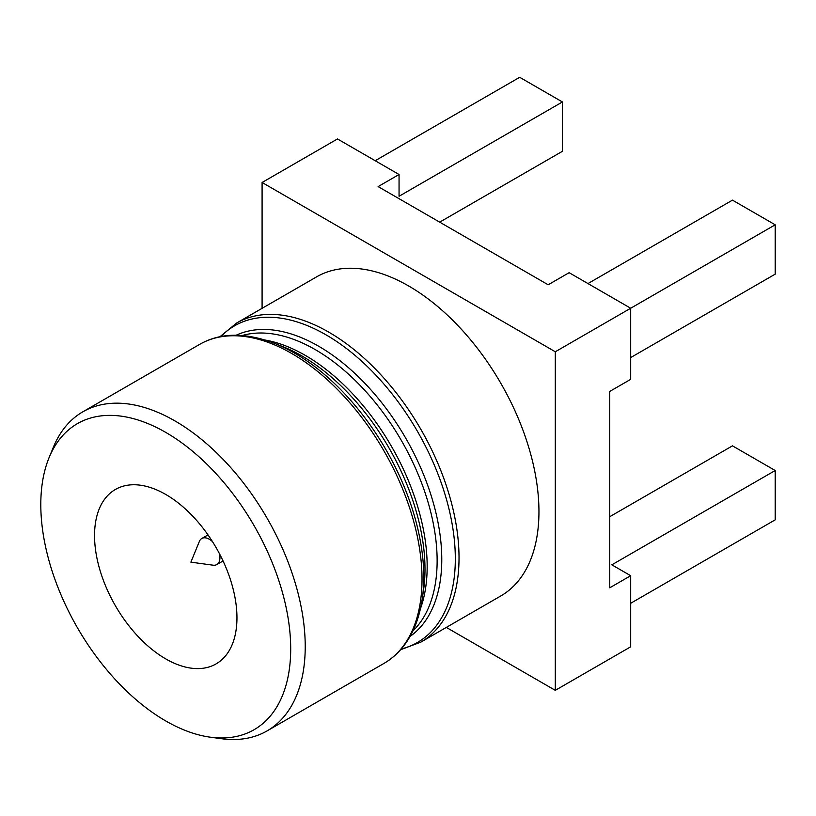 <?xml version="1.0" encoding="UTF-8"?>
<svg xmlns="http://www.w3.org/2000/svg" width="816" height="816" viewBox="0 0 816 816"><rect width="100%" height="100%" fill="white"/><g stroke="black" fill="none" stroke-linecap="round" stroke-linejoin="round"><path stroke-width="1.22" d="M609.746 516.701L732.472 445.842L775.2 470.516L611.837 564.825L630.686 575.708L609.746 587.795L609.746 391.425L630.686 379.338L630.686 308.234L569.119 272.687L548.179 284.784L378.114 186.599L399.055 174.502L399.055 196.268L562.418 101.959L562.418 151.297L439.691 222.146M630.686 357.571L775.2 274.145L775.2 224.808L555.298 351.767L262.089 182.488L262.089 308.326M587.969 283.57L732.472 200.144L775.2 224.808M399.055 174.502L337.487 138.955L262.089 182.488M446.311 627.412L555.298 690.336L555.298 351.767M500.8 595.955L420.872 642.1L500.8 595.955A184.222 106.366 60 0 0 500.8 383.234A184.222 106.366 60 0 0 316.577 276.869L236.65 323.014L316.577 276.869M630.686 575.708L630.686 646.802L555.298 690.336M630.686 603.279L775.2 519.843L775.2 470.516M375.187 160.721L519.69 77.296L562.418 101.959M210.334 737.195L221.442 738.704A184.222 106.366 -120 0 0 267.077 730.901A184.222 106.366 -120 0 0 305.225 646.568A184.222 106.366 -120 0 0 224.818 461.162A184.222 106.366 -120 0 0 82.844 411.805L199.634 344.383A184.222 106.366 -120 0 1 199.645 344.383L82.844 411.805A184.222 106.366 -120 0 0 53.275 447.423L49.021 457.807A176.705 102.02 60 0 1 188.414 447.882A176.705 102.02 60 0 1 290.7 648.812A176.705 102.02 60 0 1 210.334 737.195A176.705 102.02 60 0 1 40.8 504.533A176.705 102.02 60 0 1 49.021 457.807M267.077 730.901L383.867 663.469A184.222 106.366 -120 0 0 383.867 450.748A184.222 106.366 -120 0 0 199.645 344.383C220.238 332.561 245.188 332.204 274.482 343.322A182.835 105.56 60 0 1 423.759 576.994A182.835 105.56 -120 0 1 422.198 599.179C419.21 618.854 412.743 634.838 402.798 647.139C397.331 653.891 391.027 659.338 383.867 663.469L267.077 730.901M94.544 535.561A100.705 58.14 60 0 1 115.393 489.467A100.705 58.14 60 0 1 192.994 516.446A100.705 58.14 60 0 1 236.956 617.783A100.705 58.14 60 0 1 216.097 663.887A100.705 58.14 60 0 1 138.496 636.908A100.705 58.14 60 0 1 94.544 535.561M212.507 541.651A15.045 8.69 -120 0 0 201.787 538.499A15.045 8.69 -120 0 0 199.369 541.406L190.883 562.163L213.109 565.192A15.045 8.69 -120 0 0 216.832 564.56A15.045 8.69 -120 0 0 219.943 557.665A15.045 8.69 -120 0 0 219.453 553.697M400.605 649.73L420.872 642.1A184.222 106.366 60 0 0 420.872 429.379A184.222 106.366 60 0 0 236.65 323.014L219.912 336.753M220.901 336.559A182.835 105.56 -120 0 1 365.548 364.803A182.835 105.56 -120 0 1 455.318 558.766A182.835 105.56 60 0 1 417.455 642.467A182.835 105.56 60 0 1 401.278 648.965M236.15 335.233A174.124 100.531 60 0 1 368.659 387.355A174.124 100.531 60 0 1 441.772 559.48A174.124 100.531 60 0 1 410.05 636.429M242.26 335.498A172.38 99.521 60 0 1 369.842 396.046A172.38 99.521 60 0 1 437.131 560.735A172.38 99.521 60 0 1 412.865 631.003M265.373 340.088A172.38 99.521 60 0 1 427.166 566.498A172.38 99.521 60 0 1 420.444 608.695M274.482 343.322L282.826 346.637A174.124 100.531 60 0 1 424.993 569.17A174.124 100.531 60 0 1 423.504 590.305L422.198 599.179M223.054 560.959L216.832 564.56M208.009 534.898L201.787 538.499"/></g></svg>
